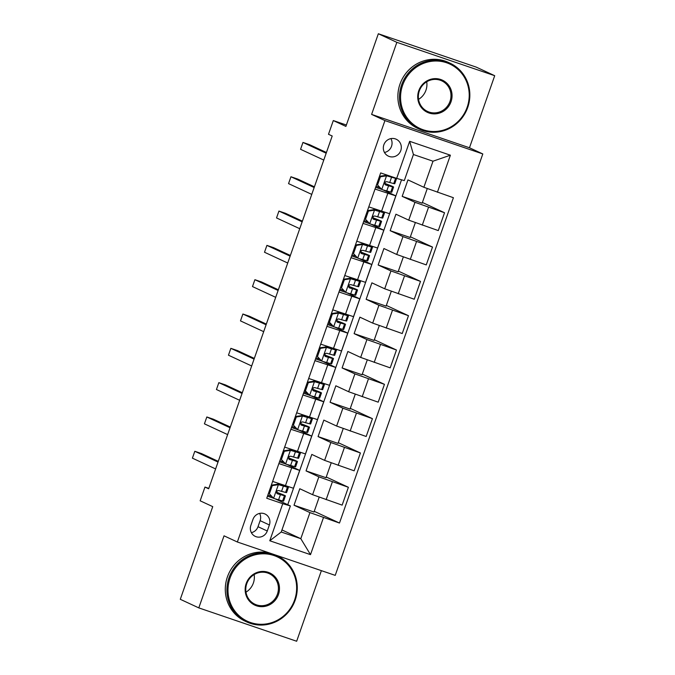 <?xml version="1.0" encoding="UTF-8"?>
<svg xmlns="http://www.w3.org/2000/svg" width="675" height="675" viewBox="0 0 675 675"><rect width="100%" height="100%" fill="white"/><g stroke="black" fill="none" stroke-linecap="round" stroke-linejoin="round"><path stroke-width="1.01" d="M383.856 144.804A9.315 8.935 114.9 0 0 388.395 156.136A9.315 8.935 114.9 0 0 400.781 150.576A9.315 8.935 114.9 0 0 396.242 139.244A9.315 8.935 114.9 0 0 383.856 144.804M384.472 152.482A9.315 8.935 114.9 0 0 390.909 138.611M494.708 75.701L476.204 67.112L378.337 33.75L396.849 42.339L371.613 114.404L384.936 120.589L482.802 153.951L469.471 147.766L494.708 75.701L396.849 42.339M384.936 120.589L237.355 542L335.222 575.37L482.802 153.951M237.355 542L224.032 535.823L198.796 607.888L296.663 641.25L321.384 570.653M198.796 607.888L180.293 599.299L212.735 506.638L200.154 500.799L204.964 487.072L208.659 488.793L332.201 136.012L328.497 134.291L333.307 120.563L345.895 126.402L378.337 33.75M267.266 530.997L269.384 524.956A9.02 8.657 114.9 0 0 264.98 513.979A9.02 8.657 114.9 0 0 252.982 519.362L250.864 525.403A9.02 8.657 114.9 0 0 255.268 536.38A9.02 8.657 114.9 0 0 267.266 530.997L258.01 526.702L260.128 520.661A9.02 8.657 114.9 0 0 259.622 513.405M323.477 517.582L310.5 554.648L269.772 540.759L282.749 503.702L290.368 505.929L281.23 532.01L300.805 538.684L309.943 512.603L339.483 523.041L453.406 197.716L423.866 187.279L433.004 161.198L413.429 154.524L404.291 180.605L396.672 178.369L409.657 141.311L450.385 155.199L437.408 192.257M396.672 178.369L380.675 172.918L266.743 498.243L282.749 503.702M346.376 125.018L333.307 120.563M208.803 488.379L204.964 487.072M281.956 529.934L300.805 538.684L310.5 554.648M290.368 505.929L275.248 498.909M384.809 183.406L385.332 181.921M375.022 189.051L395.82 195.877L383.4 190.055M372.794 217.721L373.317 216.236M363.007 223.366L383.805 230.192L371.385 224.378M360.779 252.037L361.294 250.552M350.992 257.681L371.79 264.507L359.37 258.694M348.756 286.36L349.279 284.867M338.968 291.997L359.767 298.823L347.347 293.009M336.741 320.676L337.264 319.182M326.953 326.312L347.752 333.146L335.332 327.324M324.726 354.991L325.24 353.506M314.938 360.636L335.737 367.462L323.317 361.648M312.702 389.306L313.225 387.821M302.915 394.951L323.713 401.777L311.293 395.963M300.687 423.622L301.21 422.137M290.9 429.266L311.698 436.092L299.278 430.279M288.672 457.945L289.187 456.452M278.885 463.582L299.683 470.407L287.263 464.594M276.649 492.261L277.172 490.767M319.174 497.222L313.993 512.03L294.022 505.221L309.943 512.603M294.022 505.221L299.793 488.742L312.601 494.691L342.141 505.128L348.393 487.282L326.253 477.006M331.197 462.907L326.008 477.706L306.045 470.897L318.845 476.845L348.393 487.282M306.045 470.897L311.808 454.427L324.616 460.375L354.156 470.812L360.408 452.967L338.276 442.69M343.212 428.591L338.032 443.391L318.06 436.582L330.868 442.53L360.408 452.967M318.06 436.582L323.831 420.112L336.631 426.052L366.179 436.489L372.423 418.643L350.291 408.375M355.227 394.276L350.047 409.075L330.075 402.266L342.883 408.206L372.423 418.643M330.075 402.266L335.846 385.796L348.654 391.736L378.194 402.173L384.446 384.328L362.306 374.06M367.251 359.952L362.062 374.76L342.098 367.951L354.898 373.891L384.446 384.328M342.098 367.951L347.861 351.481L360.669 357.421L390.209 367.858L396.461 350.013L374.33 339.736M379.266 325.637L374.085 340.436L354.113 333.636L366.922 339.576L396.461 350.013M354.113 333.636L359.885 317.157L372.684 323.106L402.233 333.543L408.476 315.698L386.345 305.421M391.281 291.322L386.1 306.121L366.128 299.312L378.937 305.26L408.476 315.698M366.128 299.312L371.9 282.842L384.708 288.79L414.248 299.227L420.5 281.382L398.36 271.105M403.304 257.006L398.115 271.806L378.143 264.997L390.952 270.945L420.5 281.382M378.143 264.997L383.915 248.527L396.723 254.467L426.262 264.904L432.515 247.058L410.383 236.79M415.319 222.683L410.138 237.49L390.167 230.681L402.975 236.621L432.515 247.058M390.167 230.681L395.93 214.211L408.738 220.151L438.286 230.588L444.53 212.743L422.398 202.475M427.275 188.536L422.153 203.175L402.182 196.366L414.99 202.306L444.53 212.743M402.182 196.366L407.953 179.887L423.866 187.279M287.744 504.714L401.532 179.795M272.852 497.998L267.469 496.167M272.632 481.427L293.431 488.253L299.683 470.407M339.483 523.041L314.238 511.321M284.875 463.683L279.492 461.852M284.648 447.112L305.446 453.938L311.698 436.092M296.89 429.368L291.507 427.528M296.671 412.796L317.469 419.622L323.713 401.777M308.905 395.052L303.522 393.213M308.686 378.481L329.484 385.307L335.737 367.462M320.929 360.728L315.546 358.898M320.701 344.157L341.499 350.992L347.752 333.146M332.944 326.413L327.561 324.582M332.724 309.842L353.523 316.668L359.767 298.823M344.959 292.098L339.576 290.267M344.739 275.527L365.538 282.352L371.79 264.507M356.982 257.782L351.599 255.943M356.754 241.211L377.553 248.037L383.805 230.192M368.997 223.467L363.614 221.628M368.778 206.896L389.576 213.722L395.82 195.877M381.012 189.143L375.629 187.312M281.23 532.01L269.772 540.759M409.657 141.311L413.429 154.524M450.385 155.199L433.004 161.198M251.37 532.668A9.02 8.657 114.9 0 0 258.01 526.702M371.613 114.404L469.471 147.766M272.261 485.612L271.325 485.173L277.552 484.22L278.513 484.667L272.261 485.612L269.384 493.847L273.704 498.395L282.614 500.951A22.258 0.633 19.3 0 0 283.601 501.103L285.432 495.88A22.258 0.633 19.3 0 0 276.404 492.168M273.704 498.395L269.384 493.847M271.114 496.235A18.478 0.523 19.3 0 0 267.865 495.053M277.552 484.22L284.023 486A18.478 0.523 19.3 0 0 284.842 486.127A18.478 0.523 19.3 0 0 277.282 483.013M278.513 484.667L287.423 487.223A22.258 0.633 19.3 0 0 288.411 487.375A22.258 0.633 19.3 0 0 281.526 484.456M288.411 487.375L286.58 492.59A22.258 0.633 -160.7 0 1 285.601 492.438L278.581 490.523C276.277 490.978 275.898 492.075 277.425 493.813L284.445 495.737A22.258 0.633 19.3 0 0 285.432 495.88M276.404 492.311A18.478 0.523 -160.7 0 1 281.863 494.632A18.478 0.523 -160.7 0 1 281.045 494.513L276.877 493.476M218.27 461.362L201.42 453.541L194.805 451.288L218.017 462.063M194.805 451.288L192.4 458.156L215.62 468.931M284.285 451.297L283.34 450.858L289.567 449.904L290.537 450.352L284.285 451.297L281.399 459.532L285.727 464.079L294.637 466.636A22.258 0.633 19.3 0 0 295.625 466.779L297.447 461.565A22.258 0.633 19.3 0 0 288.419 457.852M285.727 464.079L281.399 459.532M283.137 461.919A18.478 0.523 19.3 0 0 279.88 460.738M289.567 449.904L296.038 451.685A18.478 0.523 19.3 0 0 296.857 451.803A18.478 0.523 19.3 0 0 289.305 448.698M290.537 450.352L299.438 452.908A22.258 0.633 19.3 0 0 300.426 453.06A22.258 0.633 19.3 0 0 293.541 450.141M300.426 453.06L298.603 458.274A22.258 0.633 -160.7 0 1 297.616 458.123L290.596 456.199C288.301 456.663 287.913 457.76 289.448 459.498L296.46 461.422A22.258 0.633 19.3 0 0 297.447 461.565M288.419 457.996A18.478 0.523 -160.7 0 1 293.878 460.316A18.478 0.523 -160.7 0 1 293.06 460.19L288.892 459.152M230.285 427.047L213.435 419.226L206.828 416.973L230.04 427.748M206.828 416.973L204.424 423.832L227.635 434.607M295.363 416.526L301.59 415.589L302.552 416.036L296.3 416.981L293.414 425.216L297.743 429.764L306.652 432.321A22.258 0.633 19.3 0 0 307.64 432.464L309.462 427.25A22.258 0.633 19.3 0 0 300.434 423.529M297.743 429.764L293.414 425.216M295.152 427.604A18.478 0.523 19.3 0 0 291.895 426.423M301.59 415.589L308.053 417.369A18.478 0.523 19.3 0 0 308.872 417.488A18.478 0.523 19.3 0 0 301.32 414.382M302.552 416.036L311.462 418.593A22.258 0.633 19.3 0 0 312.449 418.736A22.258 0.633 19.3 0 0 305.556 415.825M312.449 418.736L310.618 423.959A22.258 0.633 -160.7 0 1 309.631 423.807L302.619 421.883C300.316 422.348 299.928 423.444 301.463 425.183L308.475 427.098A22.258 0.633 19.3 0 0 309.462 427.25M300.434 423.681A18.478 0.523 -160.7 0 1 305.893 426.001A18.478 0.523 -160.7 0 1 305.075 425.874L300.915 424.837M242.3 392.732L225.458 384.91L218.843 382.657L242.055 393.432M218.843 382.657L216.439 389.517L239.65 400.292M296.3 416.981L295.355 416.543M308.315 382.657L307.378 382.219L313.605 381.274L314.567 381.721L308.315 382.657L305.429 390.892L309.757 395.449L318.668 397.997A22.258 0.633 19.3 0 0 319.655 398.149L321.486 392.934A22.258 0.633 19.3 0 0 312.457 389.213M309.757 395.449L304.484 390.471M307.167 393.289A18.478 0.523 19.3 0 0 303.919 392.099M313.605 381.274L320.077 383.046A18.478 0.523 19.3 0 0 320.895 383.172A18.478 0.523 19.3 0 0 313.335 380.067M314.567 381.721L323.477 384.277A22.258 0.633 19.3 0 0 324.464 384.421A22.258 0.633 19.3 0 0 317.579 381.51M324.464 384.421L322.633 389.635A22.258 0.633 -160.7 0 1 321.654 389.492L314.634 387.568C312.331 388.024 311.951 389.121 313.478 390.859L320.498 392.782A22.258 0.633 19.3 0 0 321.486 392.934M312.449 389.365A18.478 0.523 -160.7 0 1 317.908 391.686A18.478 0.523 -160.7 0 1 317.09 391.559L312.93 390.521M254.315 358.408L237.473 350.595L230.858 348.342L254.07 359.108M230.858 348.342L228.454 355.202L251.674 365.977M304.493 390.462L305.429 390.892M319.393 347.895L325.62 346.958L326.582 347.397L320.338 348.342L317.452 356.577L321.781 361.125L330.691 363.682A22.258 0.633 19.3 0 0 331.67 363.833L333.501 358.619A22.258 0.633 19.3 0 0 324.473 354.898M321.781 361.125L317.452 356.577M319.191 358.973A18.478 0.523 19.3 0 0 315.934 357.784M325.62 346.958L332.092 348.73A18.478 0.523 19.3 0 0 332.91 348.857A18.478 0.523 19.3 0 0 325.358 345.743M326.582 347.397L335.492 349.954A22.258 0.633 19.3 0 0 336.479 350.106A22.258 0.633 19.3 0 0 329.594 347.195M336.479 350.106L334.657 355.32A22.258 0.633 -160.7 0 1 333.669 355.177L326.649 353.253C324.354 353.708 323.966 354.805 325.502 356.543L332.513 358.467A22.258 0.633 19.3 0 0 333.501 358.619M324.473 355.042A18.478 0.523 -160.7 0 1 329.932 357.362A18.478 0.523 -160.7 0 1 329.113 357.244L324.945 356.206M266.338 324.093L249.488 316.28L242.882 314.018L266.093 324.793M242.882 314.018L240.477 320.887L263.689 331.661M320.338 348.342L319.393 347.903M230.048 578.053A35.505 34.079 114.9 0 0 250.585 622.544A35.505 34.079 114.9 0 0 294.587 600.05A35.505 34.079 114.9 0 0 274.05 555.559A35.505 34.079 114.9 0 0 230.048 578.053M295.161 600.218A36.374 34.914 -65.1 0 1 246.78 621.945A36.374 34.914 -65.1 0 1 229.036 577.673A36.374 34.914 -65.1 0 1 277.408 555.955A36.374 34.914 -65.1 0 1 295.161 600.218M246.181 583.546A17.752 17.035 -65.1 0 1 268.177 572.307A17.752 17.035 -65.1 0 1 278.454 594.548A17.752 17.035 -65.1 0 1 256.449 605.796A17.752 17.035 -65.1 0 1 246.181 583.546M277.433 594.177A16.875 16.2 114.9 0 0 269.198 573.64A16.875 16.2 114.9 0 0 246.755 583.715A16.875 16.2 114.9 0 0 254.99 604.26A16.875 16.2 114.9 0 0 277.433 594.177M254.146 574.568A16.875 16.2 -65.1 0 1 253.378 583.014A16.875 16.2 -65.1 0 1 245.987 592.161M246.78 621.945L245.152 621.186A36.374 34.914 -65.1 0 1 227.407 576.923A36.374 34.914 -65.1 0 1 270.008 553.137M274.894 554.799A36.374 34.914 -65.1 0 1 275.78 555.196L277.408 555.955M402.621 85.253A35.505 34.079 114.9 0 0 423.157 129.752A35.505 34.079 114.9 0 0 467.159 107.258A35.505 34.079 114.9 0 0 446.622 62.767A35.505 34.079 114.9 0 0 402.621 85.253M467.733 107.426A36.374 34.914 -65.1 0 1 419.352 129.144A36.374 34.914 -65.1 0 1 401.608 84.881A36.374 34.914 -65.1 0 1 449.98 63.163A36.374 34.914 -65.1 0 1 467.733 107.426M418.753 90.754A17.752 17.035 -65.1 0 1 440.758 79.507A17.752 17.035 -65.1 0 1 451.027 101.756A17.752 17.035 -65.1 0 1 429.03 113.003A17.752 17.035 -65.1 0 1 418.753 90.754M450.006 101.385A16.875 16.2 114.9 0 0 441.771 80.848A16.875 16.2 114.9 0 0 419.327 90.922A16.875 16.2 114.9 0 0 427.562 111.459A16.875 16.2 114.9 0 0 450.006 101.385M426.718 81.776A16.875 16.2 -65.1 0 1 425.95 90.214A16.875 16.2 -65.1 0 1 418.559 99.368M419.352 129.144L417.724 128.393A36.374 34.914 -65.1 0 1 399.98 84.122A36.374 34.914 -65.1 0 1 448.352 62.404L449.98 63.163M332.353 314.027L331.408 313.588L337.643 312.635L338.605 313.082L332.353 314.027L329.468 322.262L333.796 326.81L342.706 329.366A22.258 0.633 19.3 0 0 343.693 329.518L345.516 324.295A22.258 0.633 19.3 0 0 336.488 320.583M333.796 326.81L328.523 321.832M331.206 324.65A18.478 0.523 19.3 0 0 327.949 323.468M337.643 312.635L344.107 314.415A18.478 0.523 19.3 0 0 344.925 314.533A18.478 0.523 19.3 0 0 337.373 311.428M338.605 313.082L347.515 315.638A22.258 0.633 19.3 0 0 348.502 315.79A22.258 0.633 19.3 0 0 341.609 312.871M348.502 315.79L346.672 321.005A22.258 0.633 -160.7 0 1 345.684 320.853L338.673 318.938C336.369 319.393 335.981 320.49 337.517 322.228L344.528 324.152A22.258 0.633 19.3 0 0 345.516 324.295M336.488 320.726A18.478 0.523 -160.7 0 1 341.947 323.047A18.478 0.523 -160.7 0 1 341.128 322.928L336.968 321.882M278.353 289.777L261.512 281.956L254.897 279.703L278.108 290.478M254.897 279.703L252.492 286.571L275.704 297.337M328.523 321.823L329.468 322.262M343.432 279.256L349.658 278.319L350.62 278.767L344.368 279.712L341.483 287.947L345.811 292.494L354.721 295.051A22.258 0.633 19.3 0 0 355.708 295.194L357.539 289.98A22.258 0.633 19.3 0 0 348.511 286.267M345.811 292.494L341.483 287.947M343.221 290.334A18.478 0.523 19.3 0 0 339.964 289.153M349.658 278.319L356.13 280.1A18.478 0.523 19.3 0 0 356.948 280.218A18.478 0.523 19.3 0 0 349.388 277.113M350.62 278.767L359.53 281.323A22.258 0.633 19.3 0 0 360.517 281.467A22.258 0.633 19.3 0 0 353.632 278.556M360.517 281.467L358.687 286.689A22.258 0.633 -160.7 0 1 357.699 286.538L350.688 284.614C348.384 285.078 348.005 286.175 349.532 287.913L356.552 289.837A22.258 0.633 19.3 0 0 357.539 289.98M348.502 286.411A18.478 0.523 -160.7 0 1 353.962 288.731A18.478 0.523 -160.7 0 1 353.143 288.605L348.983 287.567M290.368 255.462L273.527 247.641L266.912 245.388L290.123 256.163M266.912 245.388L264.507 252.247L287.719 263.022M344.368 279.712L343.432 279.273M356.392 245.388L355.447 244.957L361.673 244.004L362.635 244.451L356.392 245.388L353.506 253.631L357.834 258.179L366.744 260.736A22.258 0.633 19.3 0 0 367.723 260.879L369.554 255.665A22.258 0.633 19.3 0 0 360.526 251.944M357.834 258.179L353.506 253.631M355.244 256.019A18.478 0.523 19.3 0 0 351.987 254.838M361.673 244.004L368.145 245.776A18.478 0.523 19.3 0 0 368.963 245.903A18.478 0.523 19.3 0 0 361.412 242.797M362.635 244.451L371.545 247.008A22.258 0.633 19.3 0 0 372.532 247.151A22.258 0.633 19.3 0 0 365.648 244.24M372.532 247.151L370.71 252.366A22.258 0.633 -160.7 0 1 369.723 252.222L362.703 250.298C360.408 250.754 360.02 251.859 361.555 253.597L368.567 255.513A22.258 0.633 19.3 0 0 369.554 255.665M360.526 252.096A18.478 0.523 -160.7 0 1 365.985 254.416A18.478 0.523 -160.7 0 1 365.167 254.289L360.998 253.252M302.392 221.147L285.542 213.325L278.935 211.072L302.147 221.847M278.935 211.072L276.531 217.932L299.742 228.707M368.407 211.072L367.462 210.634L373.537 209.706L374.659 210.136L368.407 211.072L365.521 219.308L369.849 223.864L378.759 226.412A22.258 0.633 19.3 0 0 379.747 226.564L381.569 221.349A22.258 0.633 19.3 0 0 372.541 217.628M369.849 223.864L365.521 219.308M367.259 221.704A18.478 0.523 19.3 0 0 364.002 220.514M373.697 209.689L380.16 211.461A18.478 0.523 19.3 0 0 380.978 211.587A18.478 0.523 19.3 0 0 373.427 208.474M374.659 210.136L383.569 212.684A22.258 0.633 19.3 0 0 384.548 212.836A22.258 0.633 19.3 0 0 377.663 209.925M384.548 212.836L382.725 218.05A22.258 0.633 -160.7 0 1 381.738 217.907L374.726 215.983C372.423 216.439 372.035 217.536 373.57 219.274L380.582 221.198A22.258 0.633 19.3 0 0 381.569 221.349M372.541 217.772A18.478 0.523 -160.7 0 1 378 220.101A18.478 0.523 -160.7 0 1 377.182 219.974L373.022 218.936M314.407 186.823L297.565 179.01L290.95 176.757L314.162 187.523M290.95 176.757L288.546 183.617L311.757 194.392M380.422 176.757L379.485 176.318L385.712 175.365L386.674 175.812L380.422 176.757L377.536 184.992L381.864 189.54L390.774 192.097A22.258 0.633 19.3 0 0 391.762 192.248L393.593 187.034A22.258 0.633 19.3 0 0 384.564 183.313M381.864 189.54L377.536 184.992M379.274 187.388A18.478 0.523 19.3 0 0 376.017 186.199M385.712 175.365L392.183 177.145A18.478 0.523 19.3 0 0 393.002 177.272A18.478 0.523 19.3 0 0 392.445 176.934M386.674 175.812L395.584 178.369A22.258 0.633 19.3 0 0 396.571 178.521A22.258 0.633 19.3 0 0 395.887 178.107M396.571 178.521L394.74 183.735A22.258 0.633 -160.7 0 1 393.753 183.583L386.741 181.668C384.438 182.123 384.058 183.22 385.585 184.958L392.605 186.882A22.258 0.633 19.3 0 0 393.593 187.034M384.556 183.457A18.478 0.523 -160.7 0 1 390.015 185.777A18.478 0.523 -160.7 0 1 389.197 185.659L385.037 184.621M326.422 152.508L309.58 144.686L302.965 142.433L326.177 153.208M302.965 142.433L300.561 149.302L323.772 160.076M318.845 476.845L312.601 494.691M330.868 442.53L324.616 460.375M342.883 408.206L336.631 426.052M354.898 373.891L348.654 391.736M366.922 339.576L360.669 357.421M378.937 305.26L372.684 323.106M390.952 270.945L384.708 288.79M402.975 236.621L396.723 254.467M414.99 202.306L408.738 220.151M332.387 481.823L326.143 499.669M291.659 467.935L285.407 485.781M303.674 433.62L297.422 451.465M344.41 447.508L338.158 465.353M315.689 399.305L309.445 417.15M356.425 413.193L350.173 431.038M327.712 364.989L321.46 382.835M368.44 378.877L362.197 396.723M339.727 330.674L333.475 348.511M380.455 344.554L374.212 362.399M351.743 296.35L345.499 314.196M392.479 310.238L386.227 328.084M363.766 262.035L357.514 279.88M404.494 275.923L398.242 293.768M375.781 227.72L369.529 245.565M416.509 241.608L410.265 259.453M387.796 193.404L381.552 211.25M428.532 207.293L422.28 225.129M260.128 520.661L269.384 524.956M278.362 484.692L273.603 498.285M284.445 495.737L282.614 500.951M287.423 487.223L285.601 492.438M280.378 494.724L278.547 499.939M283.357 486.211L281.534 491.425M290.377 450.377L285.618 463.97M296.46 461.422L294.637 466.636M299.438 452.908L297.616 458.123M292.393 460.409L290.571 465.623M295.38 451.896L293.549 457.11M302.392 416.062L297.633 429.646M308.475 427.098L306.652 432.321M311.462 418.593L309.631 423.807M304.417 426.085L302.586 431.308M307.395 417.58L305.564 422.795M314.415 381.738L309.656 395.331M320.498 392.782L318.668 397.997M323.477 384.277L321.654 389.492M316.432 391.77L314.601 396.984M319.41 383.257L317.587 388.479M326.43 347.423L321.671 361.015M332.513 358.467L330.691 363.682M335.492 349.954L333.669 355.177M328.447 357.455L326.624 362.669M331.425 348.941L329.602 354.156M338.445 313.107L333.686 326.7M344.528 324.152L342.706 329.366M347.515 315.638L345.684 320.853M340.47 323.139L338.639 328.354M343.448 314.626L341.618 319.84M350.468 278.792L345.71 292.376M356.552 289.837L354.721 295.051M359.53 281.323L357.699 286.538M352.485 288.816L350.654 294.038M355.463 280.311L353.641 285.525M362.483 244.477L357.725 258.061M368.567 255.513L366.744 260.736M371.545 247.008L369.723 252.222M364.5 254.5L362.677 259.715M367.478 245.995L365.656 251.21M374.498 210.153L369.74 223.746M380.582 221.198L378.759 226.412M383.569 212.684L381.738 217.907M376.523 220.185L374.692 225.399M379.502 211.672L377.671 216.894M386.522 175.838L381.763 189.43M392.605 186.882L390.774 192.097M395.584 178.369L393.753 183.583M388.538 185.87L386.707 191.084M391.517 177.356L389.694 182.571"/></g></svg>
